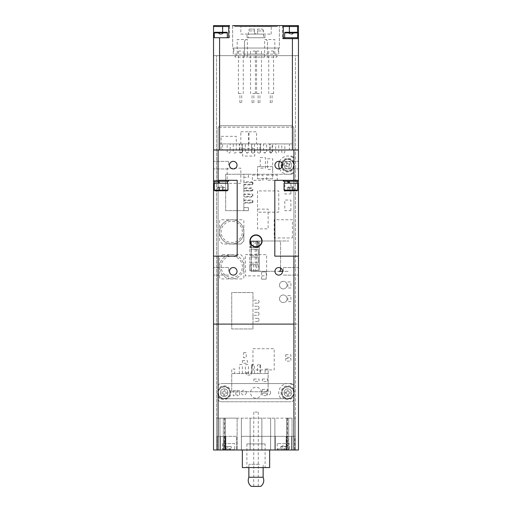 <?xml version="1.0" encoding="UTF-8"?>
<svg xmlns="http://www.w3.org/2000/svg" width="512" height="512" viewBox="0 0 512 512"><rect width="100%" height="100%" fill="white"/><g stroke="black" fill="none" stroke-linecap="round" stroke-linejoin="round"><path stroke-width="0.38" stroke-dasharray="2.56 1.92" d="M262.675 29.088L263.584 30.906L257.517 30.906L257.517 29.088L262.675 29.088L257.517 29.088L257.517 30.906L263.584 30.906L263.584 37.734L248.416 37.734L263.584 37.734M249.325 29.088L254.483 29.088L249.325 29.088L248.416 30.906L254.483 30.906L254.483 33.638L254.483 30.906L248.416 30.906L248.416 37.734M257.517 30.906L257.517 33.638L254.483 33.638L257.517 33.638L257.517 30.906M247.066 37.734L264.934 37.734L247.066 37.734L247.066 34.093L264.934 34.093L247.066 34.093M264.934 37.734L264.934 34.093M240.832 34.093L271.168 34.093L240.832 34.093L240.832 26.63L271.168 26.63L240.71 26.509L271.29 26.509L240.71 26.509M271.168 34.093L271.29 26.509M234.733 26.509L277.267 26.509L234.733 26.509L234.611 25.722L277.389 25.722L234.49 25.6L277.51 25.6L234.49 25.6M277.267 26.509L277.51 25.6M292.608 37.734L297.562 37.734A0.909 0.909 0 0 1 298.47 38.643L298.47 25.6L282.394 25.6A0.909 0.909 0 0 1 283.302 26.509L297.562 26.509L298.47 25.6M284.666 32.883L297.709 32.883A0.608 0.608 0 0 0 297.107 32.275L285.274 32.275A0.608 0.608 0 0 0 284.666 32.883L297.709 32.883L284.666 32.883L284.666 37.734M297.709 32.883L297.555 37.734L298.47 38.643L297.562 37.734L297.562 32.48M285.274 32.275L297.107 32.275M214.291 32.883L227.334 32.883A0.608 0.608 0 0 0 226.726 32.275L214.893 32.275A0.608 0.608 0 0 0 214.291 32.883L227.334 32.883L214.291 32.883L214.291 37.734L227.334 37.734L214.291 37.734M227.334 32.883L227.334 37.734M214.893 32.275L226.726 32.275M222.33 33.837L224.666 32.275L222.33 33.837L224.666 32.275L222.33 33.837L222.33 32.275L222.112 33.984L222.022 32.275L222.112 33.984L222.022 32.275L222.112 33.984L219.597 34.042L222.022 34.214L219.622 34.214L222.022 34.214L222.022 32.275L222.022 33.837L222.022 32.275L224.666 32.275L219.296 32.275L219.507 33.984L219.597 32.275L219.507 33.984L216.954 32.275L219.296 33.837L216.954 32.275L219.597 32.275L219.296 33.837L216.954 32.275L222.022 32.275L219.296 32.275L219.296 33.837M219.597 33.837L219.597 32.275L219.507 33.984L222.022 34.042L219.507 33.984L219.597 32.275L219.597 33.837L219.597 32.275L222.33 32.275M288.685 418.144L286.79 418.144L288.685 418.144L288.685 449.997L288.685 418.144L292.045 418.144L292.045 449.997L286.79 449.997L295.437 449.997L295.437 55.635L213.53 55.635L213.53 449.997L213.53 324.102L218.08 324.102L218.08 256.154L237.184 256.154L237.184 180.314L213.53 180.314L213.53 37.734L229.606 37.734L213.53 37.734L213.53 26.509L228.698 26.509L228.698 37.734L228.698 26.509A0.909 0.909 0 0 1 229.606 25.6L228.698 26.509A0.909 0.909 0 0 1 229.606 25.6L213.53 25.6L213.53 26.509M293.92 180.314L283.302 180.314L283.302 181.222L298.47 181.222L283.302 181.222L298.47 181.222L298.47 180.314L274.816 180.314L298.47 180.314L293.92 180.314L293.92 149.978L213.53 149.978L298.47 149.978L298.47 38.643L292.403 38.643L292.403 37.734M283.302 38.643L283.302 26.509L282.394 25.6L282.394 38.643L283.302 37.734L283.302 26.509L283.302 37.734L297.562 37.734L297.562 26.509M292.704 33.837L295.046 32.275L292.403 34.042L292.403 32.275L292.704 33.837L289.978 34.214L292.403 34.214L289.978 34.042L292.403 34.042L292.704 32.275L295.046 32.275L292.704 33.837L295.046 32.275L292.704 32.275L292.704 33.837L292.704 32.275L292.403 33.837L292.403 32.275L289.67 32.275L289.888 33.984L289.978 32.275L292.704 32.275L287.334 32.275L289.67 33.837L287.334 32.275L289.978 32.275L289.888 33.984L287.334 32.275L289.67 32.275L287.334 32.275L289.67 32.275L289.67 33.837L287.334 32.275M232.64 25.6L232.64 48.051L279.36 48.051L279.36 25.6L232.64 25.6L232.64 48.051L279.36 48.051L279.36 25.6M233.248 54.118L233.248 48.051L233.248 54.118L278.752 54.118L278.752 48.051L278.752 54.118M233.248 51.085L233.856 51.085L233.856 48.051L278.144 48.051L278.144 51.085L278.752 51.085M289.978 32.275L289.888 33.984L289.978 32.275L292.704 32.275M292.403 33.837L292.403 32.275M282.394 25.6A0.909 0.909 0 0 1 283.302 26.509A0.909 0.909 0 0 0 282.394 25.6M240.531 153.011L241.133 153.011L240.531 153.011A1.216 1.216 0 0 1 239.315 151.795L239.315 143.91L236.282 143.91L236.282 151.795A1.216 1.216 0 0 1 235.066 153.011L234.464 153.011A1.216 1.216 0 0 1 233.248 151.795L233.248 143.91L230.214 143.91L230.214 151.795A1.216 1.216 0 0 1 228.998 153.011L228.397 153.011A1.216 1.216 0 0 1 227.181 151.795L227.181 143.91L222.63 143.91L222.63 149.978L219.597 149.978L292.403 149.978L292.403 38.643L282.394 38.643M293.997 149.978L287.776 149.978L293.997 149.978M224.224 149.978L218.003 149.978L224.224 149.978M229.606 37.734L229.606 25.6A0.909 0.909 0 0 0 228.698 26.509L228.698 37.734L213.53 37.734M254.483 30.906L254.483 29.088L254.483 30.906M277.005 57.152L277.005 56.544L277.005 57.152L264.646 57.152L264.646 39.526L266.01 39.526L267.526 41.043L267.526 57.152L267.526 41.043L266.01 39.526L274.81 39.526L274.81 54.118L277.005 56.544L274.81 54.118M234.995 57.152L234.995 56.544L237.19 54.118L237.19 39.526L247.354 39.526L247.354 57.152L244.474 57.152L244.474 41.043L245.99 39.526L244.474 41.043L244.474 57.152L234.995 57.152L234.995 56.544L237.19 54.118M247.354 54.118L247.354 57.152L264.646 57.152L264.646 54.118L247.354 54.118M252.966 102.65L252.058 102.65L252.966 102.65M252.966 93.555L255.392 93.555L252.966 93.555M252.966 51.085L255.392 51.085L252.966 51.085M240.832 102.65L239.923 102.65L240.832 102.65M240.832 93.555L238.406 93.555L240.832 93.555M240.832 51.085L238.406 51.085L240.832 51.085M259.034 102.65L258.125 102.65L259.034 102.65M259.034 93.555L256.608 93.555L259.034 93.555M259.034 51.085L256.608 51.085L259.034 51.085M271.168 51.085L273.594 51.085L271.168 51.085M271.168 93.555L273.594 93.555L271.168 93.555M271.168 102.65L270.259 102.65L271.168 102.65M213.53 165.146L213.53 161.35L213.53 165.146M228.698 165.146L228.698 161.35L228.698 165.146M213.53 271.322L213.53 267.526L213.53 271.322M228.698 271.322L228.698 267.526L228.698 271.322M282.541 165.146A3.789 3.789 0 0 0 278.752 161.35A3.789 3.789 0 0 0 274.957 165.146A3.789 3.789 0 0 0 278.752 168.934A3.789 3.789 0 0 0 282.541 165.146M237.043 165.146A3.789 3.789 0 0 0 233.248 161.35A3.789 3.789 0 0 0 229.459 165.146A3.789 3.789 0 0 0 233.248 168.934A3.789 3.789 0 0 0 237.043 165.146M237.043 271.322A3.789 3.789 0 0 0 233.248 267.526A3.789 3.789 0 0 0 229.459 271.322A3.789 3.789 0 0 0 233.248 275.11A3.789 3.789 0 0 0 237.043 271.322M282.541 271.322A3.789 3.789 0 0 0 278.752 267.526A3.789 3.789 0 0 0 274.957 271.322A3.789 3.789 0 0 0 278.752 275.11A3.789 3.789 0 0 0 282.541 271.322L288.762 271.322L282.541 271.322M298.47 165.146L298.47 161.35L298.47 165.146M283.302 165.146L283.302 161.35L283.302 165.146M298.47 271.322L298.47 267.526L298.47 271.322M283.302 271.322L283.302 267.526L283.302 271.322M218.08 256.154L213.53 256.154L213.53 180.314L237.184 180.314L218.08 180.314L218.08 149.978M241.382 418.144L241.382 449.997L241.382 418.144L295.437 418.144L274.886 418.144L274.886 449.997L261.856 449.997L270.618 449.997L270.618 418.144L216.563 418.144L237.114 418.144L237.114 449.997L213.53 449.997L218.08 449.997L218.08 324.102L213.53 324.102L213.53 256.154L237.184 256.154L213.53 256.154M217.018 180.314L225.21 180.314L217.018 180.314M283.302 180.314L298.47 180.314L274.816 180.314L274.816 256.154L298.47 256.154L298.47 149.978L293.92 149.978M286.79 180.314L294.982 180.314L286.79 180.314M274.816 256.154L298.47 256.154L274.816 256.154M213.53 149.978L213.53 449.997L293.92 449.997L293.92 324.102L298.47 324.102L298.47 256.154M218.08 324.102L293.92 324.102L293.92 256.154M262.067 240.986A6.067 6.067 0 0 1 256 247.053A6.067 6.067 0 0 1 249.933 240.986A6.067 6.067 0 0 1 256 234.918A6.067 6.067 0 0 1 262.067 240.986M216.563 55.635L213.53 55.635L216.563 55.635L216.563 449.997L295.437 449.997L274.886 449.997L295.437 449.997L295.437 55.635L298.47 55.635L216.563 55.635L216.563 449.997L250.144 449.997L237.114 449.997L237.114 418.144M219.955 418.144L219.955 449.997L219.955 418.144L216.563 418.144L225.21 418.144L223.315 418.144L223.315 449.997L223.315 418.144M256 449.997L250.144 449.997L256 449.997M218.08 395.789L217.376 392.666L218.08 389.536A6.822 6.822 0 0 1 230.976 392.666A6.822 6.822 0 0 1 218.08 395.789L218.08 449.997L298.47 449.997L298.47 324.102L293.92 324.102M261.459 392.666A5.459 5.459 0 0 1 256 398.125A5.459 5.459 0 0 1 250.541 392.666A5.459 5.459 0 0 1 256 387.2A5.459 5.459 0 0 1 261.459 392.666M246.291 392.666A2.426 2.426 0 0 1 243.866 395.091A2.426 2.426 0 0 1 241.44 392.666A2.426 2.426 0 0 1 243.866 390.234A2.426 2.426 0 0 1 246.291 392.666M270.56 392.666A2.426 2.426 0 0 1 268.134 395.091A2.426 2.426 0 0 1 265.709 392.666A2.426 2.426 0 0 1 268.134 390.234A2.426 2.426 0 0 1 270.56 392.666M286.79 418.144L287.552 418.144L286.79 418.144L286.79 449.997L286.79 418.144M224.998 449.997L224.448 449.997L224.998 449.997L224.998 418.144L224.998 449.997M295.437 449.997L295.437 418.144L295.437 449.997L292.045 449.997L292.045 418.144M270.618 418.144L270.618 449.997L274.886 449.997L274.886 418.144M287.942 436.346L294.829 436.346L294.829 449.997L236.691 449.997L294.829 449.997L291.61 449.997L294.829 449.997L294.829 436.346L270.573 436.346L275.309 436.346L275.309 449.997L275.309 436.346L294.829 436.346L287.942 436.346L287.942 449.997L286.15 449.997L286.15 436.346L286.15 449.997L291.61 449.997L287.942 449.997L287.942 436.346M225.056 449.997L225.85 449.997L225.85 436.346L224.058 436.346L224.058 449.997L225.85 449.997L217.171 449.997L236.691 449.997L217.171 449.997L224.058 449.997L224.058 436.346L225.85 436.346L225.85 449.997L225.056 449.997L225.056 436.346L225.626 436.346L225.056 436.346M269.651 449.997L242.349 449.997L269.651 449.997M265.101 443.93L246.899 443.93L265.101 443.93L265.101 467.59L246.899 467.59L265.101 467.59M246.899 443.93L246.899 467.59M234.765 443.629L222.63 443.629L234.765 443.629L234.765 449.997L222.63 449.997L234.765 449.997M222.63 443.629L222.63 449.997M289.37 443.629L277.235 443.629L289.37 443.629L289.37 449.997L277.235 449.997L289.37 449.997M277.235 443.629L277.235 449.997M242.349 467.59L269.651 467.59M241.427 436.346L270.573 436.346L241.427 436.346L241.427 449.997L241.427 436.346M220.39 436.346L236.691 436.346L236.691 449.997L236.691 436.346L217.171 436.346L217.171 449.997L217.171 436.346L224.058 436.346L220.39 436.346L220.39 449.997L220.39 436.346M286.374 449.997L286.944 449.997L286.374 449.997L286.374 436.346L286.374 449.997M263.13 477.222L248.87 477.222M259.565 464.282L248.87 464.282L259.565 464.282M260.762 486.4L251.238 486.4M254.861 412.077L258.272 412.077L254.861 412.077M254.861 486.4L258.272 486.4L254.861 486.4M290.886 174.246L236.282 174.246L290.886 174.246A3.034 3.034 0 0 0 293.92 171.213A3.034 3.034 0 0 1 290.886 174.246M290.886 156.045A3.034 3.034 0 0 1 293.92 159.078A3.034 3.034 0 0 0 290.886 156.045M293.92 159.078L293.92 171.213L293.92 159.078M287.853 159.078A6.067 6.067 0 0 1 293.92 165.146A6.067 6.067 0 0 1 282.067 166.982A6.067 6.067 0 0 0 293.92 165.146A6.067 6.067 0 0 0 282.067 163.309A6.067 6.067 0 0 1 287.853 159.078M293.92 386.598L293.92 398.733A3.034 3.034 0 0 1 290.886 401.766A3.034 3.034 0 0 0 293.92 398.733L293.92 386.598A3.034 3.034 0 0 0 290.886 383.565A3.034 3.034 0 0 1 293.92 386.598M290.886 401.766L221.114 401.766A3.034 3.034 0 0 1 218.08 398.733A3.034 3.034 0 0 0 221.114 401.766L290.886 401.766M218.08 398.733L218.08 386.598A3.034 3.034 0 0 1 221.114 383.565A3.034 3.034 0 0 0 218.08 386.598L218.08 398.733M221.114 383.565L290.886 383.565L221.114 383.565M224.147 398.733A6.067 6.067 0 0 1 218.08 392.666A6.067 6.067 0 0 1 224.147 386.598A6.067 6.067 0 0 1 230.214 392.666A6.067 6.067 0 0 1 224.147 398.733A6.067 6.067 0 0 1 218.08 392.666A6.067 6.067 0 0 1 224.147 386.598A6.067 6.067 0 0 1 230.214 392.666A6.067 6.067 0 0 1 224.147 398.733M287.853 398.733A6.067 6.067 0 0 1 281.786 392.666A6.067 6.067 0 0 1 287.853 386.598A6.067 6.067 0 0 1 293.92 392.666A6.067 6.067 0 0 1 287.853 398.733A6.067 6.067 0 0 1 281.786 392.666A6.067 6.067 0 0 1 287.853 386.598A6.067 6.067 0 0 1 293.92 392.666A6.067 6.067 0 0 1 287.853 398.733M214.893 190.778L227.334 190.778L214.893 190.778L227.334 190.778L227.942 190.17L214.291 190.17L227.942 190.17L214.291 190.17L214.893 190.778M219.546 190.778L223.04 190.778L223.04 187.443L221.293 187.443L223.04 187.443L223.04 190.778L224.608 190.778L224.608 187.443L223.648 187.443L224.608 187.443L224.608 190.778L222.682 190.778L222.682 187.443L222.682 190.778L219.187 190.778L219.187 187.443L223.648 187.443L218.08 187.443L221.293 187.443L219.546 187.443L219.546 190.778L219.546 187.443L224.608 187.443L217.619 187.443L217.619 190.778L224.608 190.778L217.619 190.778M227.942 190.17L227.942 183.194L214.291 183.194L227.942 183.194L214.291 183.194L214.291 190.17M222.95 183.194L219.283 183.194L222.95 183.194M228.698 180.314L228.698 181.222L213.53 181.222L228.698 181.222L213.53 181.222L213.53 180.314M218.054 181.222L224.173 181.222L218.054 181.222M218.611 181.222L226.893 181.222L218.611 181.222L219.699 183.194L227.411 183.194L214.822 183.194L218.611 183.194L217.606 181.222L214.822 181.222L217.606 181.222M226.893 181.222L214.822 181.222L226.893 181.222M226.938 449.696L233.702 449.696L226.938 449.696M230.726 448.934L222.931 448.934L230.726 448.934M229.619 449.696L226.106 449.696L231.29 449.696L229.619 449.696L229.619 446.662L227.027 446.662L227.027 449.696M227.027 446.662L226.106 446.662L226.106 449.696M226.106 446.662L227.776 446.662L227.776 449.696M227.776 446.662L230.368 446.662L230.368 449.696M230.368 446.662L231.29 446.662L231.29 449.696M231.29 446.662L229.619 446.662M282.285 446.662L285.574 446.662L282.285 446.662M281.062 449.696L288.307 449.696L281.062 449.696M285.882 448.934L277.536 448.934L285.882 448.934M284.48 449.696L280.678 449.696L285.926 449.696L284.48 449.696L284.48 446.662L281.856 446.662L281.856 449.696M281.856 446.662L280.678 446.662L280.678 449.696M280.678 446.662L282.125 446.662L282.125 449.696M282.125 446.662L284.749 446.662L284.749 449.696M284.749 446.662L285.926 446.662L285.926 449.696M285.926 446.662L284.48 446.662M287.827 181.222L293.946 181.222L287.827 181.222M297.843 180.314L298.47 180.314L298.47 181.222M219.699 183.194L218.611 183.194M288.384 183.194L297.178 183.194L289.472 183.194L290.272 183.194L289.165 181.222L288.384 181.222L296.659 181.222L288.384 181.222L289.472 183.194L297.178 183.194L284.589 183.194L288.384 183.194L287.379 181.222L284.589 181.222L287.379 181.222M296.659 181.222L284.589 181.222L296.659 181.222M219.187 187.443L219.187 190.778M284.058 190.17L284.058 183.194L297.709 183.194L284.058 183.194L297.709 183.194L297.709 190.17L284.058 190.17L297.709 190.17L284.058 190.17L284.666 190.778L297.107 190.778L284.666 190.778L294.381 190.778L287.392 190.778L294.381 190.778L287.392 190.778L287.392 187.443L289.318 187.443L289.318 190.778L294.381 190.778L294.381 187.443L287.392 187.443L287.392 190.778M292.454 187.443L290.707 187.443L293.421 187.443L292.454 187.443L292.454 190.778L292.454 187.443L290.707 187.443L293.92 187.443L291.066 187.443L292.813 187.443L292.813 190.778L292.813 187.443L288.352 187.443L291.066 187.443L289.318 187.443L289.318 190.778M292.717 183.194L289.05 183.194L292.717 183.194M290.707 187.443L287.392 187.443L288.96 187.443L288.96 190.778L288.96 187.443L288.173 187.443L290.707 187.443M247.2 153.011A1.216 1.216 0 0 0 248.416 151.795A1.216 1.216 0 0 1 247.2 153.011L247.2 152.403L246.598 152.403L246.598 153.011L247.2 153.011L246.598 153.011A1.216 1.216 0 0 1 245.382 151.795L245.382 143.91L242.349 143.91L242.349 151.795A1.216 1.216 0 0 1 241.133 153.011A1.216 1.216 0 0 0 242.349 151.795L242.349 143.91L239.923 143.91L239.923 151.795A0.608 0.608 0 0 0 240.531 152.403L241.133 152.403A0.608 0.608 0 0 0 241.741 151.795L241.741 143.91M243.866 231.885A12.134 12.134 0 0 0 231.731 219.75A12.134 12.134 0 0 0 219.597 231.885A12.134 12.134 0 0 1 231.731 219.75A12.134 12.134 0 0 1 243.866 231.885A12.134 12.134 0 0 1 231.731 244.019A12.134 12.134 0 0 1 219.597 231.885A12.134 12.134 0 0 0 231.731 244.019A12.134 12.134 0 0 0 243.866 231.885L243.866 221.267A1.517 1.517 0 0 0 242.349 219.75L221.114 219.75A1.517 1.517 0 0 0 219.597 221.267L219.597 240.986L222.63 244.019L240.832 244.019L243.866 240.986L243.866 231.885A12.134 12.134 0 0 0 231.731 219.75A12.134 12.134 0 0 0 219.597 231.885M271.469 152.403A0.608 0.608 0 0 0 272.077 151.795L272.077 143.91L270.259 143.91L270.259 151.795A0.608 0.608 0 0 0 270.867 152.403L271.469 152.403M279.539 161.434A9.101 9.101 0 0 1 293.92 158.362L293.92 128.742A3.034 3.034 0 0 0 290.886 125.709L221.114 125.709A3.034 3.034 0 0 0 218.08 128.742L218.08 395.699A3.034 3.034 0 0 0 221.114 398.733L290.886 398.733A3.034 3.034 0 0 0 293.92 395.699L293.92 128.742A3.034 3.034 0 0 0 290.886 125.709L221.114 125.709A3.034 3.034 0 0 0 218.08 128.742L218.08 395.699A3.034 3.034 0 0 0 221.114 398.733L290.886 398.733M284.058 165.146A3.789 3.789 0 0 1 287.853 161.35A3.789 3.789 0 0 1 291.642 165.146A3.789 3.789 0 0 1 287.853 168.934A3.789 3.789 0 0 1 284.058 165.146A3.789 3.789 0 0 1 287.853 161.35A3.789 3.789 0 0 1 291.642 165.146A3.789 3.789 0 0 1 287.853 168.934A3.789 3.789 0 0 1 284.058 165.146M220.358 392.666A3.789 3.789 0 0 1 224.147 388.87A3.789 3.789 0 0 1 227.942 392.666A3.789 3.789 0 0 1 224.147 396.454A3.789 3.789 0 0 1 220.358 392.666A3.789 3.789 0 0 1 224.147 388.87A3.789 3.789 0 0 1 227.942 392.666A3.789 3.789 0 0 1 224.147 396.454A3.789 3.789 0 0 1 220.358 392.666A3.789 3.789 0 0 1 224.147 388.87A3.789 3.789 0 0 1 227.942 392.666A3.789 3.789 0 0 1 224.147 396.454A3.789 3.789 0 0 1 220.358 392.666M284.058 392.666A3.789 3.789 0 0 1 287.853 388.87A3.789 3.789 0 0 1 291.642 392.666A3.789 3.789 0 0 1 287.853 396.454A3.789 3.789 0 0 1 284.058 392.666A3.789 3.789 0 0 1 287.853 388.87A3.789 3.789 0 0 1 291.642 392.666A3.789 3.789 0 0 1 287.853 396.454A3.789 3.789 0 0 1 284.058 392.666M287.853 281.939L290.886 281.939L290.886 288.006L287.853 288.006L287.853 281.939M287.853 295.59L290.886 295.59L290.886 301.658L287.853 301.658L287.853 295.59M262.368 393.12L267.526 393.12L267.526 395.699L262.368 395.699L262.368 393.12M262.368 389.325L267.526 389.325L267.526 391.904L262.368 391.904L262.368 389.325M262.368 379.014L267.526 379.014L267.526 381.587L262.368 381.587L262.368 379.014M253.875 379.014L259.034 379.014L259.034 381.587L253.875 381.587L253.875 379.014M246.291 372.486L251.45 372.486L251.45 375.066L246.291 375.066L246.291 372.486M237.043 390.541L239.616 390.541L239.616 395.699L237.043 395.699L237.043 390.541M233.248 390.541L235.827 390.541L235.827 395.699L233.248 395.699L233.248 390.541M242.349 360.659L247.507 360.659L247.507 363.238L242.349 363.238L242.349 360.659M243.635 352.621L246.214 352.621L246.214 357.779L243.635 357.779L243.635 352.621M285.728 354.746L290.886 354.746L290.886 357.318L285.728 357.318L285.728 354.746M285.728 358.534L290.886 358.534L290.886 361.114L285.728 361.114L285.728 358.534M252.966 348.678L274.202 348.678L274.202 369.914L252.966 369.914L252.966 348.678M245.382 254.637L266.618 254.637L266.618 275.872L245.382 275.872L245.382 254.637M221.114 136.326L236.282 136.326L236.282 149.978L221.114 149.978L221.114 136.326M240.832 183.347L227.181 183.347L227.181 168.179L240.832 168.179L240.832 183.347M257.517 209.133L268.134 209.133L268.134 228.851L257.517 228.851L257.517 209.133M267.526 158.771L272.685 158.771L272.685 169.389L267.526 169.389L267.526 158.771M260.25 157.562L265.402 157.562L265.402 168.179L260.25 168.179L260.25 157.562M266.618 175.155L277.235 175.155L277.235 180.314L266.618 180.314L266.618 175.155M252.358 175.155L262.976 175.155L262.976 180.314L252.358 180.314L252.358 175.155M249.024 131.776L256.608 131.776L256.608 143.91L249.024 143.91L249.024 131.776M240.832 131.776L248.416 131.776L248.416 143.91L240.832 143.91L240.832 131.776M242.65 148.461L254.784 148.461L254.784 156.045L242.65 156.045L242.65 148.461M272.685 166.662L257.517 166.662L257.517 178.797L272.685 178.797L272.685 166.662L257.517 166.662L257.517 178.797L272.685 178.797L272.685 166.662M260.55 365.664L260.55 373.549L260.55 365.664A1.216 1.216 0 0 0 259.334 364.448A1.216 1.216 0 0 1 260.55 365.664L259.942 365.664A0.608 0.608 0 0 0 259.334 365.056L259.334 364.448L258.733 364.448A1.216 1.216 0 0 0 257.517 365.664L257.517 373.549L259.942 373.549L259.942 365.664M265.101 368.998L268.134 368.998L268.134 391.75L231.731 391.75L231.731 373.549L268.134 373.549L268.134 368.998L265.101 368.998L265.101 373.549L268.134 373.549L268.134 391.75L231.731 391.75L231.731 368.998L234.765 368.998L234.765 373.549L251.45 373.549L251.45 365.664L251.45 373.549L257.517 373.549M251.45 365.664A1.216 1.216 0 0 1 252.666 364.448A1.216 1.216 0 0 0 251.45 365.664L252.058 365.664L252.058 373.549M252.058 365.664A0.608 0.608 0 0 1 252.666 365.056L252.666 364.448L253.267 364.448A1.216 1.216 0 0 1 254.483 365.664L254.483 373.549M231.731 373.549L234.765 373.549M259.942 373.549L265.101 373.549M219.597 37.734L219.597 149.978L219.597 127.226L292.403 127.226L292.403 143.91L219.597 143.91L219.597 127.226L292.403 127.226L292.403 149.978L289.37 149.978L289.37 143.91L284.819 143.91L284.819 151.795A1.216 1.216 0 0 1 283.603 153.011L283.002 153.011A1.216 1.216 0 0 1 281.786 151.795L281.786 143.91L278.752 143.91L278.752 151.795A1.216 1.216 0 0 1 277.536 153.011L276.934 153.011A1.216 1.216 0 0 1 275.718 151.795L275.718 143.91L272.685 143.91L272.685 151.795A1.216 1.216 0 0 1 271.469 153.011L270.867 153.011A1.216 1.216 0 0 1 269.651 151.795L269.651 143.91L269.651 151.795A1.216 1.216 0 0 0 270.867 153.011L271.469 153.011M251.45 151.795L251.45 143.91L251.45 151.795A1.216 1.216 0 0 0 252.666 153.011A1.216 1.216 0 0 1 251.45 151.795L252.058 151.795L252.058 143.91L248.416 143.91L248.416 151.795M254.483 151.795A1.216 1.216 0 0 1 253.267 153.011A1.216 1.216 0 0 0 254.483 151.795L254.483 143.91L257.517 143.91L257.517 151.795A1.216 1.216 0 0 0 258.733 153.011A1.216 1.216 0 0 1 257.517 151.795M260.55 151.795A1.216 1.216 0 0 1 259.334 153.011A1.216 1.216 0 0 0 260.55 151.795L260.55 143.91L260.55 151.795L259.942 151.795L259.942 143.91L263.584 143.91L263.584 151.795A1.216 1.216 0 0 0 264.8 153.011A1.216 1.216 0 0 1 263.584 151.795M243.866 210.65L248.416 210.65L248.416 207.616L243.866 207.616L243.866 210.65L225.664 210.65L225.664 174.246L243.866 174.246L243.866 210.65M251.75 202.458A0.608 0.608 0 0 0 252.358 201.85L252.358 201.242A0.608 0.608 0 0 0 251.75 200.64L243.866 200.64L243.866 202.458L251.75 202.458L251.75 203.066L243.866 203.066L243.866 207.616L248.416 207.616L248.416 210.65L225.664 210.65L225.664 174.246L248.416 174.246L243.866 174.246L243.866 177.28L248.416 177.28L248.416 174.246L248.416 177.28L243.866 177.28L243.866 184.256L251.75 184.256A0.608 0.608 0 0 0 252.358 183.648L252.358 183.04L252.966 183.04A1.216 1.216 0 0 0 251.75 181.83A1.216 1.216 0 0 1 252.966 183.04L252.966 183.648A1.216 1.216 0 0 1 251.75 184.864L243.866 184.864L243.866 184.256M252.358 183.04A0.608 0.608 0 0 0 251.75 182.438L251.75 181.83L243.866 181.83M251.75 182.438L243.866 182.438M252.358 183.648L252.966 183.648A1.216 1.216 0 0 1 251.75 184.864L243.866 184.864L243.866 190.323L251.75 190.323A0.608 0.608 0 0 0 252.358 189.715L252.358 189.107A0.608 0.608 0 0 0 251.75 188.506L243.866 188.506M251.75 190.323L251.75 190.931L243.866 190.931L243.866 190.323M243.866 194.573L243.866 196.39L251.75 196.39A0.608 0.608 0 0 0 252.358 195.782L252.358 195.174A0.608 0.608 0 0 0 251.75 194.573L243.866 194.573L243.866 190.931L251.75 190.931A1.216 1.216 0 0 0 252.966 189.715L252.966 189.107A1.216 1.216 0 0 0 251.75 187.898L243.866 187.898M251.75 196.39L251.75 196.998L243.866 196.998L243.866 196.39M243.866 200.64L243.866 196.998L251.75 196.998A1.216 1.216 0 0 0 252.966 195.782L252.966 195.174A1.216 1.216 0 0 0 251.75 193.965L243.866 193.965M243.866 200.032L251.75 200.032A1.216 1.216 0 0 1 252.966 201.242L252.966 201.85A1.216 1.216 0 0 1 251.75 203.066L243.866 203.066L243.866 202.458M259.034 320.16A1.216 1.216 0 0 1 257.818 321.376A1.216 1.216 0 0 0 259.034 320.16L259.034 319.552A1.216 1.216 0 0 0 257.818 318.342A1.216 1.216 0 0 1 259.034 319.552M259.034 314.093A1.216 1.216 0 0 1 257.818 315.309A1.216 1.216 0 0 0 259.034 314.093L259.034 313.485L259.034 314.093M257.818 312.275A1.216 1.216 0 0 1 259.034 313.485A1.216 1.216 0 0 0 257.818 312.275L252.966 312.275L252.966 309.242L257.818 309.242A1.216 1.216 0 0 0 259.034 308.026A1.216 1.216 0 0 1 257.818 309.242M257.818 306.208A1.216 1.216 0 0 1 259.034 307.418A1.216 1.216 0 0 0 257.818 306.208L252.966 306.208L252.966 303.174L257.818 303.174A1.216 1.216 0 0 0 259.034 301.958A1.216 1.216 0 0 1 257.818 303.174M259.034 301.35L259.034 301.958L259.034 301.35A1.216 1.216 0 0 0 257.818 300.141A1.216 1.216 0 0 1 259.034 301.35M257.818 321.376L252.966 321.376L252.966 328.96L231.731 328.96L231.731 292.557L252.966 292.557L252.966 328.96L231.731 328.96L231.731 292.557L252.966 292.557L252.966 300.141L257.818 300.141M231.731 244.019L240.832 244.019L243.866 240.986L243.866 221.267M257.517 190.931L257.517 212.166L278.752 212.166L278.752 190.931L257.517 190.931L257.517 212.166L278.752 212.166L278.752 190.931L257.517 190.931M290.886 193.965L290.886 183.347L284.819 183.347L284.819 193.965L290.886 193.965M222.63 254.637L219.597 257.67L219.597 277.389A1.517 1.517 0 0 0 221.114 278.906L242.349 278.906A1.517 1.517 0 0 0 243.866 277.389L243.866 257.67L240.832 254.637L222.63 254.637M259.034 308.026L259.034 307.418M257.818 318.342L252.966 318.342L252.966 315.309L257.818 315.309M270.259 143.91L266.618 143.91L266.618 151.795A1.216 1.216 0 0 1 265.402 153.011L264.8 153.011L265.402 153.011L265.402 152.403L264.8 152.403L264.8 153.011M258.733 153.011L259.334 153.011M252.666 153.011L253.267 153.011M242.349 373.549L242.349 365.664A1.216 1.216 0 0 0 241.133 364.448L240.531 364.448A1.216 1.216 0 0 0 239.315 365.664L239.315 373.549M248.416 373.549L248.416 365.664A1.216 1.216 0 0 0 247.2 364.448L246.598 364.448A1.216 1.216 0 0 0 245.382 365.664L245.382 373.549M290.886 210.65L290.886 200.032L284.819 200.032L284.819 210.65L290.886 210.65M292.403 237.952L292.403 219.75L274.202 219.75L274.202 237.952L292.403 237.952M279.539 168.851A9.101 9.101 0 0 0 293.92 171.93L293.92 385.882A9.101 9.101 0 0 0 281.414 386.227A9.101 9.101 0 0 0 281.069 398.733M281.786 143.91L284.819 143.91M292.403 143.91L289.37 143.91M222.63 143.91L219.597 143.91M227.181 143.91L230.214 143.91M233.248 143.91L236.282 143.91M239.315 143.91L239.923 143.91M245.382 143.91L248.416 143.91M254.483 143.91L252.058 143.91M257.517 143.91L259.942 143.91M263.584 143.91L266.618 143.91M272.077 143.91L272.685 143.91M275.718 143.91L278.752 143.91M219.597 266.771A12.134 12.134 0 0 1 231.731 254.637A12.134 12.134 0 0 1 243.866 266.771A12.134 12.134 0 0 1 231.731 278.906A12.134 12.134 0 0 1 219.597 266.771A12.134 12.134 0 0 1 231.731 254.637A12.134 12.134 0 0 1 243.866 266.771A12.134 12.134 0 0 1 231.731 278.906A12.134 12.134 0 0 1 219.597 266.771A12.134 12.134 0 0 1 231.731 254.637A12.134 12.134 0 0 1 243.866 266.771M250.509 247.629L250.509 241.562L250.509 247.629L250.509 241.562L256.608 241.562L249.754 241.562L256.608 241.562L249.754 241.562L249.754 247.629L258.362 247.629L258.362 241.562L250.509 241.562L250.509 247.629L257.062 247.629L257.062 241.562L256.608 241.562L257.062 241.562M249.754 241.562L249.754 247.629L249.754 241.562L258.362 241.562M249.754 247.629L257.818 247.629L257.818 241.562L257.818 247.629M250.963 241.562L250.963 247.629L253.389 247.629L253.389 241.562L250.963 241.562L253.389 241.562M256.608 241.562L257.818 241.562L256.608 241.562L256.608 247.629L256.608 241.562M251.322 255.334L258.362 255.334L258.362 249.267L250.509 249.267L256.608 249.267L256.608 255.334L249.754 255.334L251.322 255.334L251.322 249.267L258.362 249.267M256.608 249.267L251.322 249.267M249.754 249.267L249.754 255.334M250.963 249.267L253.389 249.267L250.963 249.267M251.322 263.04L258.362 263.04L258.362 256.973L250.509 256.973L256.608 256.973L256.608 263.04L249.754 263.04L251.322 263.04L251.322 256.973L258.362 256.973M256.608 256.973L251.322 256.973M249.754 256.973L249.754 263.04L249.754 256.973M250.963 256.973L253.389 256.973L250.963 256.973M251.322 270.746L258.362 270.746L249.754 270.746L251.322 270.746L251.322 264.678L258.362 264.678L258.362 270.746M258.362 264.678L251.322 264.678M256.608 264.678L249.754 264.678L249.754 270.746L256.608 270.746L249.754 270.746L249.754 264.678L256.608 264.678L256.608 270.746L257.062 270.746L250.509 270.746L256.608 270.746M249.754 264.678L249.754 270.746L249.754 264.678M250.963 264.678L253.389 264.678L250.963 264.678L250.963 270.746L253.389 270.746L250.963 270.746M260.87 240.986A1.517 1.517 0 0 0 259.354 242.502A1.517 1.517 0 0 1 260.87 240.986A1.517 1.517 0 0 0 259.354 242.502L259.354 269.805A1.517 1.517 0 0 0 260.87 271.322A1.517 1.517 0 0 1 259.354 269.805L259.354 242.502A1.517 1.517 0 0 1 260.87 240.986L251.149 240.986L251.149 271.322L274.957 271.322L251.149 271.322L251.149 240.986L279.04 240.986L260.87 240.986M280.557 267.987L280.557 242.502A1.517 1.517 0 0 0 279.04 240.986L288.762 240.986L279.04 240.986A1.517 1.517 0 0 1 280.557 242.502L280.557 269.805A1.517 1.517 0 0 1 279.04 271.322M273.139 271.322L278.906 271.322L273.139 271.322M261.005 271.322L266.771 271.322L261.005 271.322M259.354 242.502L259.354 269.805L259.354 242.502M255.213 264.678L255.213 270.746M258.246 264.678L258.246 270.746M255.213 256.973L255.213 263.04L258.246 263.04L258.246 256.973M255.213 249.267L255.213 255.334L258.246 255.334L258.246 249.267M255.213 241.562L255.213 247.629L258.246 247.629L258.246 241.562M253.389 264.678L253.389 270.746M261.613 279.149L266.163 279.149L261.613 279.149L261.613 271.923L266.163 271.923L261.613 271.923M266.163 279.149L266.163 271.923M293.92 162.016L294.624 165.146L293.92 168.269A6.822 6.822 0 0 1 281.024 165.146A6.822 6.822 0 0 1 293.92 162.016L293.92 449.997L298.47 449.997L298.47 55.635L295.437 55.635M293.92 389.536L294.624 392.666L293.92 395.789A6.822 6.822 0 0 1 281.024 392.666A6.822 6.822 0 0 1 293.92 389.536L293.92 168.269M279.507 285.12A3.789 3.789 0 0 1 283.302 281.331A3.789 3.789 0 0 1 287.091 285.12A3.789 3.789 0 0 1 283.302 288.915A3.789 3.789 0 0 1 279.507 285.12A3.789 3.789 0 0 1 283.302 281.331A3.789 3.789 0 0 1 287.091 285.12A3.789 3.789 0 0 1 283.302 288.915A3.789 3.789 0 0 1 279.507 285.12M279.507 298.771A3.789 3.789 0 0 1 283.302 294.982A3.789 3.789 0 0 1 287.091 298.771A3.789 3.789 0 0 1 283.302 302.566A3.789 3.789 0 0 1 279.507 298.771A3.789 3.789 0 0 1 283.302 294.982A3.789 3.789 0 0 1 287.091 298.771A3.789 3.789 0 0 1 283.302 302.566A3.789 3.789 0 0 1 279.507 298.771M213.53 449.997L216.563 449.997L216.563 418.144L216.563 449.997M298.47 55.635L298.47 449.997M218.381 392.666A5.766 5.766 0 0 0 224.147 398.426A5.766 5.766 0 0 0 229.914 392.666A5.766 5.766 0 0 0 224.147 386.899A5.766 5.766 0 0 0 218.381 392.666A5.766 5.766 0 0 0 224.147 398.426A5.766 5.766 0 0 0 229.914 392.666A5.766 5.766 0 0 0 224.147 386.899A5.766 5.766 0 0 0 218.381 392.666M225.632 393.242L227.027 393.242L225.978 393.242L225.978 392.083L225.632 392.083A0.909 0.909 0 0 1 224.723 391.174L224.723 389.779L223.571 389.779L223.571 391.174A0.909 0.909 0 0 1 222.662 392.083L221.267 392.083L221.267 393.242L222.662 393.242A0.909 0.909 0 0 1 223.571 394.15L223.571 395.546L224.723 395.546L224.723 394.15A0.909 0.909 0 0 1 225.632 393.242A0.909 0.909 0 0 0 224.723 394.15M225.978 392.083L225.632 392.083A0.909 0.909 0 0 1 224.723 391.174M227.027 393.242L227.027 392.083M223.571 394.15L223.571 395.546M221.267 393.242L222.662 393.242M223.571 391.174A0.909 0.909 0 0 1 222.662 392.083L221.267 392.083M282.086 392.666A5.766 5.766 0 0 0 287.853 398.426A5.766 5.766 0 0 0 293.619 392.666A5.766 5.766 0 0 0 287.853 386.899A5.766 5.766 0 0 0 282.086 392.666A5.766 5.766 0 0 0 287.853 398.426A5.766 5.766 0 0 0 293.619 392.666A5.766 5.766 0 0 0 287.853 386.899A5.766 5.766 0 0 0 282.086 392.666M287.277 394.15L287.277 395.546L288.429 395.546L288.429 394.15A0.909 0.909 0 0 1 289.338 393.242L290.733 393.242L290.733 392.083L289.338 392.083A0.909 0.909 0 0 1 288.429 391.174L288.429 389.779L287.277 389.779L287.277 391.174A0.909 0.909 0 0 1 286.368 392.083L284.973 392.083L284.973 393.242L286.368 393.242A0.909 0.909 0 0 1 287.277 394.15A0.909 0.909 0 0 0 286.368 393.242M290.733 392.083L289.338 392.083A0.909 0.909 0 0 1 288.429 391.174M289.338 393.242L290.733 393.242M288.429 395.546L288.429 394.15M287.277 391.174A0.909 0.909 0 0 1 286.368 392.083L284.973 392.083M286.022 392.083L286.022 393.242L284.973 393.242M285.683 159.802A5.766 5.766 0 0 0 282.515 167.315A5.766 5.766 0 0 0 290.022 170.483A5.766 5.766 0 0 0 293.19 162.976A5.766 5.766 0 0 0 285.683 159.802A5.766 5.766 0 0 0 282.515 167.315A5.766 5.766 0 0 0 290.022 170.483A5.766 5.766 0 0 0 293.19 162.976A5.766 5.766 0 0 0 285.683 159.802M288.006 167.059L287.878 166.739A0.909 0.909 0 0 0 286.694 166.24A0.909 0.909 0 0 1 287.878 166.739L288.006 167.059L289.075 166.624L288.947 166.304A0.909 0.909 0 0 1 289.446 165.12L290.739 164.595L290.304 163.526L289.011 164.051A0.909 0.909 0 0 1 287.827 163.552L287.302 162.259L286.234 162.688L286.758 163.987A0.909 0.909 0 0 1 286.259 165.171A0.909 0.909 0 0 0 286.758 163.987L286.234 162.688M289.766 164.992L289.331 163.923L290.304 163.526M289.075 166.624L288.947 166.304A0.909 0.909 0 0 1 289.446 165.12L290.739 164.595M288.403 168.032L289.472 167.597M284.966 165.696L286.259 165.171L284.966 165.696L285.402 166.765L286.694 166.24L285.402 166.765M285.939 165.299L286.374 166.368M289.331 163.923L289.011 164.051A0.909 0.909 0 0 1 287.827 163.552L287.302 162.259M287.699 163.232L286.63 163.667M234.611 26.387L277.389 26.387L234.611 26.387M222.63 32.275L222.63 25.6M289.37 32.275L289.37 25.6M289.67 33.837L289.67 32.275M229.606 25.6A0.909 0.909 0 0 0 228.698 26.509M250.144 449.997L250.144 418.144L250.144 449.997M287.002 418.144L287.002 449.997L287.002 418.144M261.856 418.144L261.856 449.997L261.856 418.144M291.61 436.346L291.61 449.997L291.61 436.346M225.626 436.346L225.626 449.997L225.626 436.346M270.573 449.997L270.573 436.346L270.573 449.997M250.093 436.346L250.093 449.997L250.093 436.346M261.907 449.997L261.907 436.346L261.907 449.997M242.349 231.885A10.618 10.618 0 0 0 231.731 221.267A10.618 10.618 0 0 0 221.114 231.885A10.618 10.618 0 0 0 231.731 242.502A10.618 10.618 0 0 0 242.349 231.885M251.75 184.256L251.75 184.864M242.349 266.771A10.618 10.618 0 0 0 231.731 256.154A10.618 10.618 0 0 0 221.114 266.771A10.618 10.618 0 0 0 231.731 277.389A10.618 10.618 0 0 0 242.349 266.771M251.322 241.562L251.322 247.629M218.08 389.536L218.08 449.997M293.92 395.789L293.92 449.997M252.058 102.65L252.058 93.555M253.875 102.65L253.875 93.555M250.541 51.085L250.541 93.555M255.392 51.085L255.392 93.555M239.923 102.65L239.923 93.555M241.741 102.65L241.741 93.555M238.406 51.085L238.406 93.555M243.258 51.085L243.258 93.555M258.125 102.65L258.125 93.555M259.942 102.65L259.942 93.555M256.608 51.085L256.608 93.555M261.459 51.085L261.459 93.555M268.742 51.085L268.742 93.555M273.594 51.085L273.594 93.555M270.259 102.65L270.259 93.555M272.077 102.65L272.077 93.555M228.698 161.35L213.53 161.35L228.698 161.35M228.698 267.526L213.53 267.526L228.698 267.526M283.302 161.35L298.47 161.35L283.302 161.35M283.302 267.526L298.47 267.526L283.302 267.526M283.302 275.11L298.47 275.11L283.302 275.11M283.302 168.934L298.47 168.934L283.302 168.934M228.698 275.11L213.53 275.11L228.698 275.11M228.698 168.934L213.53 168.934L228.698 168.934M287.552 418.144L287.552 449.997M225.21 449.997L225.21 418.144L225.21 449.997M224.448 418.144L224.448 449.997M286.944 449.997L286.944 436.346M263.13 467.59L263.13 464.282M253.728 486.4L253.728 412.077M258.272 486.4L258.272 412.077M248.87 467.59L248.87 464.282M221.114 185.69L224.147 187.443L221.114 185.69L218.08 187.443L221.114 185.69M222.931 448.934L223.693 449.696M234.464 448.934L233.702 449.696M281.024 446.662L283.302 445.344L285.574 446.662M277.536 448.934L278.298 449.696M289.069 448.934L288.307 449.696M227.411 183.194L227.411 181.222M214.822 183.194L214.822 181.222M297.178 183.194L297.178 181.222M284.589 183.194L284.589 181.222M290.886 185.69L293.92 187.443L290.886 185.69L287.853 187.443L290.886 185.69M297.709 190.17L297.107 190.778"/><path stroke-width="0.77" d="M297.626 37.734L297.709 32.883L284.666 32.883L284.666 37.734M279.36 25.6L298.47 25.6L298.47 38.643A0.909 0.909 0 0 0 297.562 37.734L283.302 37.734M297.709 32.883A0.608 0.608 0 0 0 297.107 32.275L289.978 32.275M284.666 32.883A0.608 0.608 0 0 1 285.274 32.275L297.107 32.275M227.334 37.734L227.334 32.883L214.291 32.883L214.291 37.734M227.334 32.883A0.608 0.608 0 0 0 226.726 32.275L219.597 32.275M214.291 32.883A0.608 0.608 0 0 1 214.893 32.275L226.726 32.275M219.296 32.275L214.893 32.275M293.92 449.997L293.92 324.102L213.53 324.102L213.53 449.997L298.47 449.997L298.47 38.643L283.302 38.643L283.302 26.509A0.909 0.909 0 0 0 282.394 25.6L232.64 25.6M287.334 32.275L285.274 32.275M292.704 32.275L295.046 32.275L292.704 32.275M292.608 37.734L297.555 37.734A0.909 0.909 0 0 1 298.47 38.643L298.47 38.579M298.47 25.6L297.562 26.509L283.302 26.509M218.08 449.997L218.08 324.102L293.92 324.102L293.92 256.154L274.816 256.154L274.816 180.314L293.92 180.314L293.92 149.978L298.47 149.978L213.53 149.978L213.53 37.734L228.698 37.734L228.698 26.509L213.53 26.509L213.53 25.6L229.606 25.6A0.909 0.909 0 0 0 228.698 26.509M292.403 37.734L292.403 149.978L219.597 149.978L219.597 37.734M213.53 37.734L213.53 26.509M282.541 165.146A3.789 3.789 0 0 0 278.752 161.35A3.789 3.789 0 0 0 274.957 165.146A3.789 3.789 0 0 0 278.752 168.934A3.789 3.789 0 0 0 282.541 165.146M237.043 165.146A3.789 3.789 0 0 0 233.248 161.35A3.789 3.789 0 0 0 229.459 165.146A3.789 3.789 0 0 0 233.248 168.934A3.789 3.789 0 0 0 237.043 165.146M237.043 271.322A3.789 3.789 0 0 0 233.248 267.526A3.789 3.789 0 0 0 229.459 271.322A3.789 3.789 0 0 0 233.248 275.11A3.789 3.789 0 0 0 237.043 271.322M279.04 271.322L282.541 271.322A3.789 3.789 0 0 0 278.752 267.526A3.789 3.789 0 0 0 274.957 271.322A3.789 3.789 0 0 0 278.752 275.11A3.789 3.789 0 0 0 282.541 271.322L279.04 271.322A1.517 1.517 0 0 0 280.557 269.805L280.557 267.987M218.08 180.314L237.184 180.314L237.184 256.154L213.53 256.154L213.53 149.978L218.08 149.978L218.08 180.314M293.92 256.154L298.47 256.154M218.08 256.154L218.08 324.102L213.53 324.102L213.53 256.154M249.933 240.986A6.067 6.067 0 0 0 256 247.053A6.067 6.067 0 0 0 262.067 240.986A6.067 6.067 0 0 0 256 234.918A6.067 6.067 0 0 0 249.933 240.986M250.234 240.986A5.766 5.766 0 0 0 256 246.746A5.766 5.766 0 0 0 261.766 240.986A5.766 5.766 0 0 0 256 235.219A5.766 5.766 0 0 0 250.234 240.986M269.651 449.997L269.651 467.59L242.349 467.59L242.349 449.997M263.13 477.222C264.474 480.832 263.686 483.891 260.762 486.4L251.238 486.4C248.314 483.891 247.526 480.832 248.87 477.222L263.13 477.222L263.13 467.59M282.067 166.982A6.067 6.067 0 0 1 282.067 163.309A6.067 6.067 0 0 0 282.067 166.982M218.33 190.778L214.893 190.778L214.291 190.17L227.942 190.17L227.334 190.778L218.33 190.778M214.291 190.17L214.291 183.194L227.942 183.194L227.942 190.17M219.187 190.778L219.546 190.778M213.53 180.314L213.53 181.222L228.698 181.222L228.698 180.314M218.611 181.222L219.699 183.194M218.611 183.194L217.606 181.222M283.302 180.314L283.302 181.222L298.47 181.222M293.92 180.314L297.843 180.314M288.384 181.222L289.472 183.194M288.384 183.194L287.379 181.222M288.102 190.778L284.666 190.778L284.058 190.17L297.709 190.17L297.107 190.778L288.102 190.778M284.058 190.17L284.058 183.194L297.709 183.194L297.709 190.17M287.392 190.778L289.318 190.778M294.381 190.778L297.107 190.778M279.539 161.434A9.101 9.101 0 0 0 279.539 168.851M213.53 55.635L213.53 149.978M297.562 32.48L297.562 26.509M289.37 32.275L289.37 25.6M222.63 32.275L222.63 25.6M248.87 477.222L248.87 467.59M227.411 183.194L227.411 181.222M214.822 183.194L214.822 181.222M297.178 183.194L297.178 181.222M284.589 183.194L284.589 181.222"/></g></svg>
